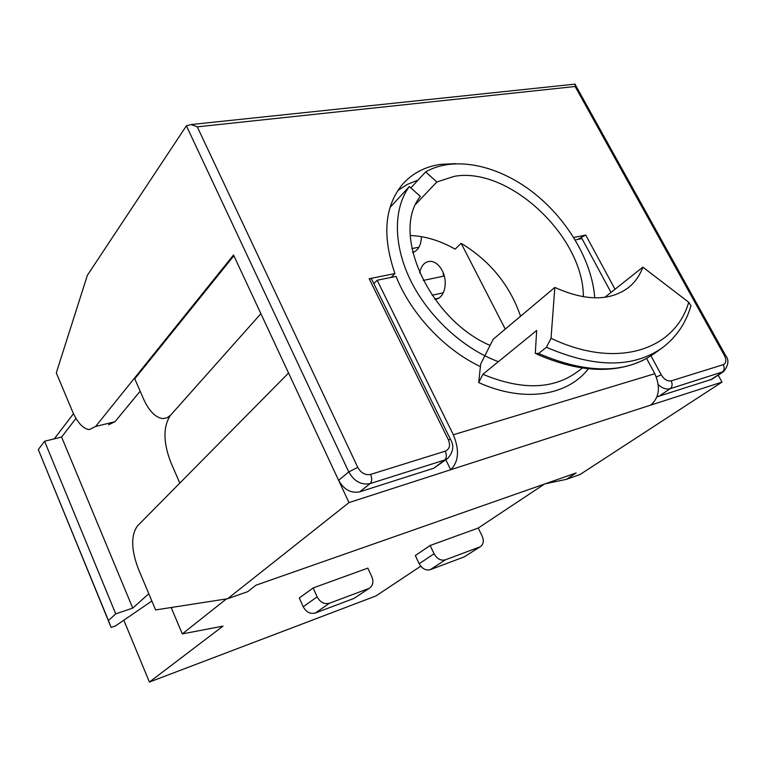 <?xml version="1.0" encoding="UTF-8"?>
<svg xmlns="http://www.w3.org/2000/svg" width="766" height="766" viewBox="0 0 766 766"><rect width="100%" height="100%" fill="white"/><g stroke="black" fill="none" stroke-linecap="round" stroke-linejoin="round"><path stroke-width="1.15" d="M123.853 620.24L149.408 682.066L375.962 595.938L420.764 566.189M73.479 413.678L54.29 438.851M369.815 587.915L353.94 598.447L369.815 587.915C373.061 585.224 373.731 581.49 371.826 576.712L367.833 568.113L313.141 587.962L299.295 597.978L303.231 606.749L317.162 596.858L313.141 587.962M544.511 484.045L478.214 528.052L430.128 545.497L415.325 555.561L419.194 563.709L434.083 553.77L430.128 545.497M149.408 682.066L222.983 626.138L182.318 633.894L226.41 598.926M171.153 607.515L182.318 633.894M480.588 546.503L464.263 556.863L480.588 546.503C483.547 544.119 484.064 540.633 482.13 536.056L478.214 528.052M148.805 593.736L132.738 608.089L61.596 437.041L75.968 418.38M132.738 608.089L115.743 613.882L108.437 620.508L111.108 627.411L115.551 625.87L151.869 601.004M61.596 437.041L44.572 441.254L38.3 449.594L111.108 627.411M44.572 441.254L115.743 613.882M38.3 449.594L108.437 620.508M368.379 588.661L329.476 603.235L315.372 612.992L353.94 598.447M317.162 596.858C320.226 602.373 324.334 604.498 329.476 603.235M315.372 612.992C310.278 614.255 306.237 612.168 303.231 606.749M479.526 547.039L445.333 559.841L430.3 569.665L464.263 556.863M434.083 553.77C437.051 558.893 440.795 560.923 445.333 559.841M430.3 569.665C425.8 570.747 422.104 568.765 419.194 563.709M421.463 236.656C421.089 245.292 418.179 250.578 412.73 252.512M411.888 248.567L418.964 247.226M443.15 272.658L443.418 276.22L423.234 280.433M419.644 272.926C421.348 265.017 425.197 261.168 431.201 261.359C435.624 262.058 439.301 265.16 442.25 270.676C448.579 282.357 444.136 299.257 434.944 299.295M520.554 316.243C509.897 285.23 490.096 260.919 461.161 243.31L455.109 249.151C440.144 240.62 425.197 236.081 410.279 235.535M583.386 296.796C583.587 236.589 508.787 166.232 454.2 176.362L436.821 181.982L425.657 171.91C453.529 155.9 496.177 164.537 531.278 191.031C566.39 217.592 591.994 260.105 594.751 297.878M498.379 361.667C463.535 348.903 428.912 317.162 410.997 281.246C393.13 245.302 393.178 208.438 409.35 186.54L420.352 196.441C390.421 232.835 429.171 319.345 490.077 345.428M409.35 186.54L389.999 207.462M432.091 295.245L443.313 292.794M505.254 329.121L461.161 243.31M410.844 187.89L425.657 171.91M415.909 204.043L436.821 181.982M233.879 255.758L134.768 378.825L143.539 398.971C149.035 411.007 155.441 417.547 162.737 418.6L166.988 417.872L170.684 415.105L260.89 313.687L170.454 415.364C163.043 426.566 163.139 442.193 170.751 462.243L179.819 483.087M588.384 368.772C567.415 395.974 523.762 403.002 478.683 382.569L480.703 363.984L493.189 339.261L554.843 287.422L551.032 338.285C616.735 369.681 674.856 350.206 688.739 302.273L690.961 305.701L690.051 308.593M445.85 459.83L450.695 469.74C458.748 461.764 459.629 450.102 453.338 434.762L377.159 280.251L396.041 276.411C410.892 313.801 444.414 349.622 480.426 366.608M453.338 434.762L654.815 373.703L646.6 358.459M611.009 292.44L581.968 238.571L575.256 239.94M288.562 373.023L348.99 502.592L227.626 598.734L155.613 609.928L138.129 568.324C131.11 549.337 130.881 535.223 137.44 525.983L288.562 373.023M718.173 375.158L722.003 382.1L348.99 502.592M722.003 382.1L580.073 474.508L566.39 479.334L545.181 483.806M566.39 479.334L576.128 472.957L255.968 585.205L247.696 591.658L227.626 598.734M654.815 373.703C660.704 387.127 659.325 397.611 650.679 405.147M377.159 280.251L373.846 283.621M690.961 305.701C685.924 323.099 676.407 337.107 662.408 347.735C633.243 368.197 594.588 368.044 546.436 347.276L538.594 353.48L535.29 353.461L536.669 330.481L482.877 374.287C521.55 390.344 553.014 389.54 577.277 371.864L582.409 368.034M604.901 297.285L642.856 267.142L688.739 302.273M642.856 267.142C639.907 275.31 635.253 282.022 628.876 287.26C610.454 301.268 585.779 301.325 554.843 287.422M546.436 347.276L551.032 338.285M478.683 382.569L482.877 374.287M391.11 277.416L394.959 273.558C381.995 235.947 384.522 206.188 402.562 184.271C412.386 173.269 425.082 166.624 440.642 164.355L455.847 163.637M397.832 190.504L407.378 184.376L418.092 180.067M87.353 275.339L56.291 372.879L72.492 411.438C77.452 422.688 83.054 428.74 89.277 429.602L95.597 426.49L233.525 255.001L338.601 480.33C343.953 489.685 350.991 493.515 359.733 491.839L433.862 468.189L447.717 458.413L444.625 460.031L370.083 483.605C361.293 485.271 354.179 481.374 348.76 471.923L186.397 125.796L87.353 275.339M108.571 424.833L114.996 421.702L140.149 391.196M650.976 355.817L661.23 374.804C664.151 379.448 667.473 381.478 671.198 380.874L723.295 364.654C726.254 363.199 726.637 360.154 724.425 355.52L575.151 86.501L197.283 126.85L357.76 467.375C361.016 473.043 365.286 475.399 370.562 474.422L445.276 451.174C449.575 449.192 450.6 445.381 448.34 439.741L369.202 278.747L394.959 273.558M573.753 237.479L585.741 235.057L615.012 289.251M656.989 396.826L711.968 379.247L723.621 371.567L670.126 388.726C666.43 389.693 662.494 388.372 658.3 384.762M577.669 239.452L585.741 235.057M369.202 278.747L371.433 278.728L371.922 279.714M575.151 86.501L575.142 84.126L573.906 84.26M197.283 126.85L191.203 124.542L186.397 125.796M538.594 353.48C586.497 374.009 625.037 374.038 654.212 353.586L660.943 348.789M95.597 426.49L114.996 421.702M338.601 480.33L348.76 471.923L357.76 467.375M359.733 491.839L370.083 483.605C372.027 481.527 372.19 478.472 370.562 474.422M433.862 468.189L444.625 460.031C446.655 457.991 446.865 455.042 445.276 451.174M658.568 396.52L670.126 388.726C672.318 386.82 672.672 384.197 671.198 380.874M710.503 379.946L722.147 372.276C724.358 370.399 724.741 367.862 723.295 364.654M661.23 374.804L656.328 376.958M450.772 439.971L450.475 439.368L448.34 439.741M724.425 355.52L725.699 355.673M414.617 251.755L412.644 252.129M438.506 298.233L434.782 299.066M628.876 287.26L627.804 288.112M643.421 360.135C613.825 374.153 578.378 372.199 537.071 354.285M371.433 278.728L450.475 439.368C454.267 445.63 453.348 451.978 447.717 458.413M723.621 371.567C728.61 365.229 729.232 359.809 725.498 355.309L575.362 84.863M191.203 124.542L575.142 84.126"/></g></svg>

